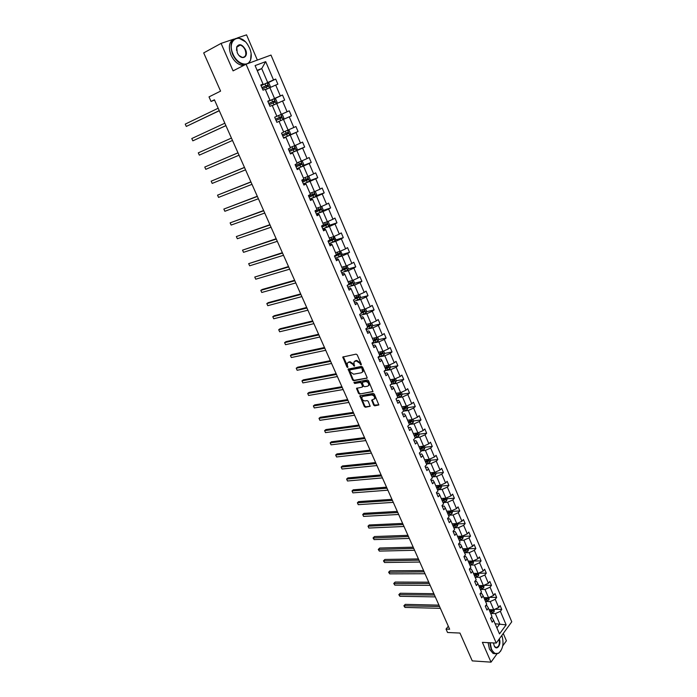 <?xml version="1.0" encoding="UTF-8"?>
<svg xmlns="http://www.w3.org/2000/svg" width="697" height="697" viewBox="0 0 697 697"><rect width="100%" height="100%" fill="white"/><g stroke="black" fill="none" stroke-linecap="round" stroke-linejoin="round"><path stroke-width="1.05" d="M361.055 364.914L361.299 364.209L357.221 354.86L356.115 354.128L342.785 357.03L346.879 366.962L347.646 367.476L347.219 363.32L348.413 362.362L349.493 362.152L353.013 364.496L354.311 366.204L353.893 362.039L356.202 360.846L359.757 363.198L361.055 364.914M243.872 65.344L241.815 65.274C237.346 64.229 233.756 60.831 231.029 55.107C228.119 47.039 229.078 41.707 233.878 39.093L221.088 43.388L203.698 52.902L220.583 91.115L209.013 96.883L211.052 101.448L214.554 100.072M257.359 60.073L246.546 34.85L237.45 37.899M221.088 43.388L233.086 70.876L246.067 64.22L496.247 643.078L482.385 642.355L491.019 662.15L496.978 653.882M502.729 645.892L506.405 640.787L503.269 633.451M491.019 662.15L472.252 660.878L459.968 633.059L447.552 632.493L446.036 629.095L449.661 629.252L214.423 99.784L211.052 101.448M373.644 405.096L374.742 405.837L378.837 404.966L374.367 394.153L373.252 393.413L359.852 395.835L364.304 406.517L365.394 407.257L370.168 406.29L368.243 401.324L367.145 400.592L364.967 400.932C362.771 400.601 361.752 399.355 361.935 397.177L362.963 396.375L371.536 394.981C373.749 395.295 374.777 396.549 374.611 398.745L371.71 400.113L373.644 405.096L378.872 404.826M366.718 378.427L367.066 377.425L362.571 367.119L361.455 366.387L348.108 369.14L352.621 380.004L353.719 380.736L367.11 378.105M368.486 380.693L372.991 391.592L359.574 394.049L358.485 393.308L356.542 388.325L362.161 387.131L362.51 386.147L361.246 383.263L360.14 382.522L354.695 383.481L353.902 382.487L367.38 379.952L368.486 380.693M490.958 617.742L492.187 617.777L493.633 620.286L492.187 622.212L490.514 618.326L491.969 616.409L488.423 608.167L486.959 610.075L485.278 606.172L486.741 604.273L483.178 595.97L481.697 597.852L479.998 593.922L481.488 592.041L477.889 583.677L476.391 585.55L474.683 581.577L476.19 579.721L472.566 571.305L471.05 573.143L469.334 569.153L470.85 567.314L467.199 558.828L465.674 560.658L463.941 556.633L465.875 556.607L467.199 558.828M291.39 115.876L282.991 119.579L283.836 118.028L282.538 115.014L280.83 114.569L289.238 110.832L291.39 115.876L289.255 116.826L293.812 127.499L295.929 126.523L298.055 131.524L295.955 132.508L300.468 143.094L302.559 142.092L304.676 147.05L302.594 148.069L307.081 158.567L309.146 157.531L311.237 162.453L309.18 163.499L313.633 173.91L315.671 172.847L317.754 177.726L315.715 178.807L320.132 189.14L322.145 188.033L324.21 192.877L322.206 193.993L326.579 204.247L328.575 203.106L330.622 207.915L328.635 209.056L332.974 219.233L334.943 218.065L336.973 222.831L335.013 224.007L339.326 234.096L341.269 232.903L343.29 237.633L341.347 238.836L345.616 248.846L347.542 247.618L349.546 252.314L347.629 253.551L351.863 263.483L353.771 262.22L355.758 266.881L353.858 268.145L358.066 277.998L359.948 276.718L361.917 281.335L360.044 282.633L364.217 292.409L366.073 291.093L368.033 295.676L366.178 297L370.316 306.706L372.154 305.364L374.097 309.912L372.268 311.263L376.371 320.89L378.192 319.522L380.118 324.035L378.305 325.412L382.383 334.969L384.178 333.567L386.094 338.054L384.3 339.456L388.351 348.936L390.12 347.515L392.019 351.959L390.25 353.388L394.267 362.797L396.018 361.351L397.9 365.759L396.157 367.214L400.139 376.554L401.873 375.082L403.746 379.456L402.012 380.945L405.968 390.207L407.684 388.708L409.54 393.056L407.823 394.563L411.753 403.763L413.452 402.23L415.29 406.551L413.6 408.085L417.494 417.207L419.176 415.656L420.997 419.942L419.324 421.493L423.192 430.554L424.848 428.986L426.66 433.229L425.013 434.815L428.847 443.806L430.485 442.212L432.288 446.428L430.65 448.032L434.466 456.953L436.087 455.333L437.873 459.523L436.252 461.153L440.034 470.013L441.637 468.367L443.414 472.522L441.811 474.169L445.566 482.969L447.152 481.305L448.912 485.426L447.335 487.098L451.055 495.828L452.623 494.138L454.374 498.233L452.815 499.932L456.509 508.601L458.06 506.885L459.793 510.953L458.251 512.67L461.919 521.269L463.453 519.544L465.169 523.578L463.644 525.311L467.295 533.858L468.811 532.099L470.519 536.106L469.003 537.866L472.627 546.343L474.126 544.575L475.816 548.548L474.326 550.334L477.924 558.75L479.397 556.955L481.087 560.902L479.606 562.706L483.178 571.061L484.642 569.249L486.314 573.169L484.851 574.99L488.397 583.284L489.843 581.455L491.507 585.349L490.061 587.188L493.581 595.421L495.009 593.574L496.656 597.434L495.227 599.298L498.721 607.479L500.141 605.606L501.77 609.439L500.368 611.321L506.144 624.861L499.496 633.922L493.633 620.286M246.067 64.22L270.994 55.072L511.764 621.794L496.247 643.078M458.574 544.165L460.499 544.113L465.474 554.812L463.941 556.633M461.797 546.274L460.255 548.077L458.513 544.017L460.064 542.222L456.361 533.614L454.792 535.401L453.041 531.314L454.61 529.537L450.881 520.868L449.295 522.628L447.526 518.516L449.112 516.765L445.357 508.026L443.754 509.768L441.968 505.621L443.58 503.896L439.79 495.088L438.178 496.804L436.374 492.631L438.004 490.923L434.187 482.063L432.549 483.753L430.737 479.545L432.384 477.863L428.542 468.924L426.886 470.597L425.057 466.363L426.721 464.699L422.852 455.699L421.18 457.345L419.333 453.076L421.023 451.438L417.12 442.368L415.421 443.989L413.574 439.694L415.273 438.073L411.343 428.943L409.627 430.537L407.762 426.198L409.479 424.612L405.523 415.403L403.79 416.98L401.908 412.615L403.65 411.047L399.66 401.768L397.909 403.319L396.009 398.919L397.769 397.377L393.753 388.029L391.975 389.553L390.067 385.119L391.845 383.603L387.793 374.184L385.999 375.683L384.073 371.213L385.877 369.724L381.799 360.227L379.978 361.699L378.035 357.195L379.865 355.731L375.753 346.165L373.914 347.611L371.954 343.072L373.801 341.643L369.654 331.999L367.798 333.41L365.829 328.836L367.694 327.433L363.512 317.719L361.63 319.104L359.643 314.495L361.534 313.119L357.326 303.326L355.418 304.685L353.423 300.032L355.331 298.691L351.088 288.819L349.162 290.144L347.141 285.465L349.075 284.141L344.797 274.2L342.846 275.498L340.816 270.776L342.767 269.486L338.454 259.458L336.485 260.73L334.438 255.973L336.416 254.71L332.068 244.603L330.073 245.841L328.008 241.049L330.012 239.82L325.63 229.627L323.617 230.838L321.535 226.002L323.556 224.809L319.139 214.537L317.1 215.713L315 210.843L317.048 209.675L312.596 199.316L310.531 200.466L308.414 195.552L310.487 194.419L306 183.982L303.909 185.097L301.775 180.14L303.875 179.042L299.353 168.517L297.236 169.598L295.084 164.605L297.21 163.534L292.644 152.931L290.51 153.976L288.34 148.94L290.483 147.903L285.883 137.213L283.723 138.224L281.536 133.144L283.705 132.142L279.07 121.365L276.883 122.341L279.07 121.365M280.83 114.569L274.679 117.218L276.883 122.341L280.725 120.598L279.906 118.69L281.597 117.941L281.309 116.695L275.524 119.196L280.028 117.201L280.908 118.002M276.875 116.26L272.196 105.386L269.983 106.327L267.761 101.161L269.983 100.237L265.269 89.277L263.03 90.174L260.783 84.973L263.039 84.084L255.085 65.588L265.696 61.641L273.512 79.937L275.698 79.066L277.885 84.198L275.698 85.069L280.333 95.916L282.494 95.019L284.664 100.098L282.512 101.013L287.103 111.773L289.238 110.832M485.765 601.494L490.2 601.572L493.703 609.753L489.05 609.631M493.703 609.753L498.721 607.479M490.2 601.572L495.227 599.298M485.643 605.693L487.003 605.719L488.423 608.167M480.582 589.427L485.007 589.47L488.536 597.704L483.892 597.634M488.536 597.704L493.581 595.421M485.007 589.47L490.061 587.188M480.285 593.556L481.775 593.574L483.178 595.97M475.363 577.282L479.789 577.282L483.343 585.576L478.691 585.541M483.343 585.576L488.397 583.284M479.789 577.282L484.851 574.99M474.884 581.342L476.513 581.342L477.889 583.677M470.1 565.049L474.518 565.006L478.098 573.361L473.455 573.37M478.098 573.361L483.178 571.061M474.518 565.006L479.606 562.706M469.429 569.031L471.216 569.022L472.566 571.305M464.803 552.73L469.22 552.643L472.827 561.05L468.184 561.111M472.827 561.05L477.924 558.75M469.22 552.643L474.326 550.334M459.462 540.323L463.88 540.184L467.513 548.661L462.878 548.766M467.513 548.661L472.627 546.343M463.88 540.184L469.003 537.866M454.087 527.821L458.504 527.638L462.163 536.176L457.528 536.333M462.163 536.176L467.295 533.858M458.504 527.638L463.644 525.311M453.155 531.593L455.08 531.515L456.361 533.614M448.676 515.231L453.085 514.996L456.77 523.595L452.144 523.804M456.77 523.595L461.919 521.269M453.085 514.996L458.251 512.67M447.701 518.925L449.626 518.829L450.881 520.868M443.222 502.546L447.631 502.267L451.342 510.927L446.716 511.189M451.342 510.927L456.509 508.601M447.631 502.267L452.815 499.932M442.203 506.17L444.128 506.048L445.357 508.026M437.725 489.764L442.133 489.442L445.871 498.172L441.245 498.477M445.871 498.172L451.055 495.828M442.133 489.442L447.335 487.098M436.67 493.31L438.596 493.18L439.79 495.088M432.192 476.896L436.592 476.521L440.356 485.312L435.738 485.67M440.356 485.312L445.566 482.969M436.592 476.521L441.811 474.169M431.094 480.364L433.011 480.207L434.187 482.063M426.616 463.932L431.016 463.514L434.806 472.366L430.197 472.775M434.806 472.366L440.034 470.013M431.016 463.514L436.252 461.153M425.475 467.321L427.392 467.147L428.542 468.924M421.005 450.872L425.388 450.401L429.213 459.323L424.604 459.776M429.213 459.323L434.466 456.953M425.388 450.401L430.65 448.032M419.812 454.183L421.729 453.982L422.852 455.699M415.342 437.716L419.725 437.193L423.584 446.176L418.975 446.69M423.584 446.176L428.847 443.806M419.725 437.193L425.013 434.815M414.114 440.94L416.031 440.722L417.12 442.368M409.644 424.456L414.027 423.881L417.904 432.933L413.304 433.499M417.904 432.933L423.192 430.554M414.027 423.881L419.324 421.493M408.364 427.601L410.28 427.357L411.343 428.943M403.903 411.099L408.276 410.472L412.188 419.594L407.588 420.213M412.188 419.594L417.494 417.207M408.276 410.472L413.6 408.085M402.578 414.166L404.487 413.896L405.523 415.403M398.118 397.647L402.483 396.959L406.421 406.151L401.838 406.83M406.421 406.151L411.753 403.763M402.483 396.959L407.823 394.563M396.741 400.627L398.649 400.331L399.66 401.768M392.289 384.082L396.645 383.35L400.618 392.611L396.035 393.343M400.618 392.611L405.968 390.207M396.645 383.35L402.012 380.945M390.869 386.974L392.777 386.661L393.753 388.029M386.408 370.421L390.764 369.637L394.772 378.968L390.189 379.752M394.772 378.968L400.139 376.554M390.764 369.637L396.157 367.214M384.944 373.226L386.852 372.886L387.793 374.184M380.492 356.655L384.84 355.81L388.874 365.211L384.3 366.064M388.874 365.211L394.267 362.797M384.84 355.81L390.25 353.388M378.976 359.373L380.876 359.007L381.799 360.227M374.533 342.785L378.872 341.887L382.932 351.358L378.375 352.264M382.932 351.358L388.351 348.936M378.872 341.887L384.3 339.456M372.965 345.416L374.864 345.024L375.753 346.165M368.521 328.81L372.86 327.851L376.946 337.4L372.39 338.367M376.946 337.4L382.383 334.969M372.86 327.851L378.305 325.412M366.901 331.345L368.8 330.927L369.654 331.999M362.466 314.73L366.796 313.711L370.917 323.33L366.369 324.358M370.917 323.33L376.371 320.89M366.796 313.711L372.268 311.263M360.802 317.17L362.693 316.726L363.512 317.719M356.359 300.538L360.68 299.457L364.845 309.154L360.515 310.191M364.845 309.154L370.316 306.706M360.68 299.457L366.178 297M354.642 302.881L356.533 302.411L357.326 303.326M350.208 286.232L354.529 285.09L358.72 294.866L354.181 296.016M358.72 294.866L364.217 292.409M354.529 285.09L360.044 282.633M348.439 288.48L350.33 287.983L351.088 288.819M344.013 271.813L348.317 270.619L352.543 280.464L348.012 281.684M352.543 280.464L358.066 277.998M348.317 270.619L353.858 268.145M342.192 273.965L344.074 273.451L344.797 274.2M337.766 257.289L342.07 256.026L346.322 265.958L341.8 267.23M346.322 265.958L351.863 263.483M342.07 256.026L347.629 253.551M335.893 259.336L337.766 258.796L338.454 259.458M331.467 242.652L335.762 241.328L340.049 251.329L335.545 252.671M340.049 251.329L345.616 248.846M335.762 241.328L341.347 238.836M329.542 244.595L331.415 244.02L332.068 244.603M325.124 227.893L329.411 226.499L333.732 236.588L329.228 237.999M333.732 236.588L339.326 234.096M329.411 226.499L335.013 224.007M323.138 229.74L325.011 229.13L325.63 229.627M318.729 213.021L323.007 211.566L327.363 221.724L323.077 223.136M327.363 221.724L332.974 219.233M323.007 211.566L328.635 209.056M316.691 214.763L318.555 214.127L319.139 214.537M312.282 198.026L316.551 196.51L320.942 206.748L316.455 208.298M320.942 206.748L326.579 204.247M316.551 196.51L322.206 193.993M310.182 199.664L312.596 199.316M305.783 182.91L310.043 181.333L314.469 191.658L310.209 193.191M314.469 191.658L320.132 189.14M310.043 181.333L315.715 178.807M303.631 184.444L306 183.982M299.24 167.681L303.483 166.025L307.952 176.437L303.692 178.049M307.952 176.437L313.633 173.91M303.483 166.025L309.18 163.499M297.018 169.101L299.353 168.517M292.635 152.329L296.878 150.604L301.374 161.103L296.913 162.854M301.374 161.103L307.081 158.567M296.878 150.604L302.594 148.069M290.361 153.636L292.644 152.931M285.979 136.847L290.205 135.061L294.744 145.638L290.51 147.381M294.744 145.638L300.468 143.094M290.205 135.061L295.955 132.508M283.644 138.041L285.883 137.213M279.27 121.243L283.487 119.379L288.061 130.051L283.836 131.864M288.061 130.051L293.812 127.499M283.487 119.379L289.255 116.826M272.501 105.517L276.718 103.583L281.327 114.334L277.11 116.216M281.327 114.334L287.103 111.773M276.718 103.583L282.512 101.013M265.688 89.652L269.887 87.648L274.531 98.486L270.323 100.446M274.531 98.486L280.333 95.916M269.887 87.648L275.698 85.069M267.848 101.361L269.983 100.237M257.315 70.78L261.715 68.585L267.683 82.516L263.492 84.546M267.683 82.516L273.512 79.937M265.696 61.641L261.715 68.585L257.123 70.319M448.319 626.228L446.036 629.095M496.883 627.84L499.775 623.92L495.349 613.595L490.915 613.465M495.123 623.754L506.144 624.861M260.948 85.348L263.039 84.084M495.349 613.595L500.368 611.321M267.587 82.995L275.698 79.066M274.252 98.852L282.494 95.019M289.76 135.044L298.055 131.524M296.469 150.386L304.676 147.05M303.108 165.616L311.237 162.453M309.695 180.732L317.754 177.726M316.229 195.726L324.21 192.877M322.702 210.616L330.622 207.915M329.123 225.384L336.973 222.831M335.484 240.047L343.29 237.633M341.791 254.597L349.546 252.314M348.056 269.033L355.758 266.881M354.268 283.365L361.917 281.335M360.419 297.593L368.033 295.676M366.526 311.707L374.097 309.912M372.59 325.717L380.118 324.035M373.4 340.711L374.559 340.476M378.602 339.622L386.094 338.054M379.316 354.459L381.146 354.093M384.561 353.423L392.019 351.959M385.18 368.103L387.515 367.667M390.486 367.127L397.9 365.759M391 381.642L393.596 381.198M396.349 380.728L403.746 379.456M396.785 395.077L399.503 394.641M396.968 398.083L401.516 396.001L402.169 394.232L409.54 393.056M402.988 408.346L405.332 408.006M407.911 407.623L415.29 406.551M409.322 421.502L411.082 421.267M413.609 420.927L420.997 419.942M415.551 434.588L416.78 434.44M419.272 434.135L426.66 433.229M421.65 447.605L422.426 447.518M424.882 447.247L432.288 446.428M430.458 460.255L437.873 459.523M435.991 473.176L443.414 472.522M441.489 485.992L448.912 485.426M446.943 498.721L454.374 498.233M452.353 511.363L459.793 510.953M457.729 523.909L465.169 523.578M463.069 536.359L470.519 536.106M468.367 548.731L475.816 548.548M473.629 561.007L481.087 560.902M478.848 573.195L486.314 573.169M484.032 585.297L491.507 585.349M489.39 597.32L496.656 597.434M494.774 609.265L501.77 609.439M361.368 364.461L360.305 362.762L356.759 360.41L356.202 360.846M354.703 361.185L356.759 360.41M348.021 362.492L350.051 361.717L353.571 364.061L354.616 365.751M343.307 356.707L347.942 367.014M348.622 368.809L353.17 379.56L354.268 380.292L367.145 378.001M361.97 368.277L361.194 367.763L349.798 369.907L350.112 371.858L353.614 374.193L361.412 372.764L362.658 371.771L361.97 368.277L362.518 367.833L361.743 367.319L361.194 367.763M350.086 369.671L361.743 367.319M362.414 372.172L363.207 371.327L363.076 369.105L362.527 369.541M362.518 367.833L363.076 369.105M373.026 391.461L359.574 394.049M357.056 388.002L359.033 392.864L360.122 393.596M362.728 386.678L363.05 385.694L361.787 382.81L360.689 382.078L354.695 383.481M354.407 382.235L355.243 383.036M367.65 386.19L368.704 385.363C368.887 383.132 367.859 381.869 365.629 381.564L362.213 382.4L363.52 385.972L364.618 386.713L367.65 386.19M368.556 385.633L369.253 384.91C369.436 382.688 368.408 381.425 366.178 381.12L365.629 381.564M362.588 382.095L366.178 381.12M372.207 399.79L374.176 404.635M374.472 399.006L375.143 398.292C375.317 396.096 374.289 394.842 372.076 394.528L371.536 394.981M362.606 396.48L372.076 394.528M360.358 395.521L364.845 406.063L365.934 406.804L370.212 406.151M269.556 87.805L270.305 86.463L268.998 83.396L267.291 82.908L261.07 85.635M218.178 108.227L185.236 124.118L186.291 126.436L219.285 110.736M262.438 88.807L268.023 86.306L267.709 85.043L261.906 87.578M261.924 87.622L266.454 85.583L267.36 86.289M185.236 124.118L186.291 126.436L219.241 110.631M249.639 48.25L247.932 45.052C240.038 31.827 226.333 39.746 233.016 54.087C237.085 64.115 248.071 67.574 250.563 59.864C251.73 56.483 251.425 52.615 249.639 48.25M245.44 64.542L243.384 64.472C238.914 63.41 235.316 60.012 232.589 54.279C229.322 43.841 231.352 38.413 238.679 37.995L245.126 41.602M245.536 49.687C248.881 56.84 241.937 60.874 237.947 53.991L237.224 52.606L236.692 46.934C239.228 43.284 242.181 44.199 245.536 49.687M239.193 55.621L242.242 57.398C245.675 57.215 246.633 54.706 245.117 49.879C243.854 47.187 242.173 45.601 240.064 45.105L236.71 47.257L236.544 50.393M239.106 45.087L239.663 45.322M251.12 53.556L250.572 60.186L248.263 63.41M490.148 642.756L491.507 649.142C493.493 653.22 495.924 654.5 498.799 652.993C503.06 648.924 504.07 643.061 501.84 635.403M500.899 650.798L498.625 653.246L494.8 653.568L491.15 649.308L489.764 642.739M499.313 638.87C501.631 644.385 496.778 651.286 494.26 645.971L493.45 642.93M494.269 645.971L495.689 647.4C498.817 647.304 499.932 644.586 499.035 639.245M495.358 653.769L493.127 653.464L489.477 649.212L488.092 642.651M276.291 103.775L277.101 102.311L275.794 99.27L274.113 98.808L267.918 101.527M224.835 123.212L191.788 138.537L192.834 140.838L225.915 125.652M269.269 104.663L274.836 102.189L274.54 100.934L268.746 103.452L273.276 101.457L274.165 102.189M191.788 138.537L192.834 140.838L225.898 125.599M282.982 119.596L280.725 120.598M276.047 120.398L279.906 118.69M231.439 138.084L198.296 152.852L199.333 155.135L232.493 140.454M199.333 155.135L198.296 152.852M287.626 130.234L289.229 130.627L290.51 133.615L289.699 135.157L283.583 137.901M237.982 152.8L204.761 167.062L205.789 169.327L239.045 155.196M288.027 132.325L287.033 132.752L287.251 134.016L282.755 135.985L288.297 133.563L288.027 132.325L282.25 134.809M237.999 152.843L204.761 167.062L205.789 169.327M294.395 145.778L295.868 146.117L297.14 149.08L296.338 150.639L290.248 153.366M244.464 167.393L211.174 181.168L212.193 183.416L245.544 169.824M289.438 151.493L294.953 149.062L294.683 147.834L288.924 150.308M294.683 147.834L293.69 148.243L293.899 149.498L289.421 151.449M244.508 167.489L211.174 181.168L212.193 183.416M301.121 161.199L302.454 161.486L303.709 164.422L302.899 166.034L296.852 168.709M250.903 181.882L217.534 195.169L218.553 197.399L251.992 184.339M296.051 166.844L301.548 164.44L301.287 163.22L295.545 165.668M301.287 163.22L300.294 163.612L300.494 164.849L296.025 166.792M250.964 182.022L217.534 195.169L218.553 197.399M307.813 176.489L308.98 176.733L310.235 179.643L309.433 181.264L303.413 183.93M257.289 196.258L223.85 209.065L224.861 211.278L258.395 198.741M302.611 182.083L308.091 179.695L307.847 178.484L302.115 180.915M306.88 178.859L307.037 180.087L302.576 182.004M257.367 196.441L223.85 209.065L224.861 211.278M314.452 191.666L315.462 191.849L316.699 194.751L315.915 196.38L309.912 199.028M263.623 210.529L230.123 222.857L231.125 225.061L264.747 213.038M309.128 197.199L314.582 194.829L314.347 193.618L308.623 196.04M313.406 193.984L313.519 195.204L309.085 197.103M263.727 210.755L230.123 222.857L231.125 225.061M321.038 206.704L321.892 206.852L323.12 209.727L322.363 211.33L316.368 214.014M269.922 224.687L236.353 236.553L237.346 238.74L271.046 227.231M315.584 212.193L321.021 209.841L320.794 208.638L315.088 211.043M319.888 208.995L319.958 210.198L315.532 212.08M270.044 224.965L236.353 236.553L237.346 238.74M327.581 221.629L328.27 221.742L329.489 224.591L328.723 226.246L322.772 228.877M276.16 238.74L242.53 250.153L243.523 252.323L277.301 241.319M321.988 227.074L327.407 224.73L326.919 223.589L322.023 225.715M326.309 223.894L326.344 225.079L321.936 226.934M276.308 239.062L242.53 250.153L243.523 252.323M334.072 236.431L335.806 239.341L335.048 240.996L329.123 243.619M282.363 252.697L248.672 263.649L249.648 265.801L283.513 255.294M328.348 241.833L333.75 239.507L333.541 238.33L330.012 239.812M332.669 238.67L332.687 239.838L328.278 241.676M282.52 253.063L248.672 263.649L249.648 265.801M340.519 251.12L342.079 253.969L341.33 255.642L335.423 258.256M288.514 266.542L254.762 277.049L255.738 279.192L289.682 269.164M334.656 256.479L340.04 254.17L339.84 252.994L336.311 254.475M338.986 253.333L338.977 254.483L334.586 256.304M288.697 266.951L254.762 277.049L255.738 279.192M346.932 265.679L348.3 268.484L347.559 270.166L341.678 272.771M294.622 280.29L262.264 289.455L260.809 290.353L261.776 292.479L295.798 282.938M340.92 271.011L346.278 268.711L346.087 267.552L342.575 269.025M345.25 267.883L345.215 269.016L340.833 270.819M294.822 280.743L260.809 290.353L261.776 292.479M353.283 280.133L354.468 282.895L353.736 284.585L347.881 287.173M300.686 293.934L268.249 302.646L266.82 303.57L267.779 305.678L301.871 296.608M347.298 285.352L352.473 283.148L352.29 281.989L348.779 283.461M351.462 282.32L351.401 283.435L348.186 284.751M300.904 294.422L266.82 303.57L267.779 305.678M359.46 294.535L360.593 297.183L359.87 298.891L354.032 301.47M306.697 307.473L274.2 315.741L272.78 316.682L273.729 318.773L307.9 310.182M354.59 299.213L358.615 297.471L358.441 296.321L354.939 297.785M357.631 296.652L357.544 297.741L355.313 298.656M306.941 308.013L272.78 316.682L273.729 318.773M365.577 308.823L366.666 311.367L365.96 313.084L360.149 315.654M312.674 320.916L280.107 328.749L278.704 329.707L279.645 331.781L313.885 323.652M361.516 313.084L364.714 311.681L364.548 310.54L361.055 311.995M363.747 310.862L363.642 311.934L361.412 312.84M312.927 321.5L278.704 329.707L279.645 331.781M371.649 322.999L372.703 325.447L371.998 327.163L366.204 329.725M318.599 334.264L285.97 341.661L284.585 342.636L285.517 344.701L319.827 337.017M367.58 327.181L370.769 325.787L370.604 324.645L367.119 326.1M369.811 324.976L369.689 326.022L367.467 326.919M318.877 334.882L284.585 342.636L285.517 344.701M377.678 337.069L378.689 339.413L377.992 341.138L372.224 343.691M324.488 347.515L291.79 354.485L290.422 355.479L291.346 357.526L325.726 350.295M373.601 341.173L376.772 339.779L376.615 338.646L373.139 340.101M375.831 338.977L375.692 340.005L373.479 340.894M324.785 348.178L290.422 355.479L291.346 357.526M383.664 351.035L384.622 353.274L383.942 355.017L378.192 357.552M330.334 360.671L297.575 367.223L296.216 368.225L297.14 370.264L331.58 363.477M379.569 355.052L382.731 353.667L382.583 352.543L379.107 353.989M381.799 352.865L381.651 353.884L379.447 354.764M330.639 361.368L296.216 368.225L297.14 370.264M389.597 364.888L390.52 367.031L389.841 368.783L384.117 371.309M336.137 373.731L303.317 379.865L301.967 380.884L302.89 382.906L337.392 376.554M385.493 368.826L388.638 367.45L388.499 366.334L385.04 367.772M387.732 366.657L387.558 367.65L385.363 368.521M336.459 374.463L301.967 380.884L302.89 382.906M395.495 378.637L396.366 380.684L395.704 382.444L390.459 384.788M341.896 386.696L309.024 392.42L307.691 393.457L308.597 395.46L343.159 389.545M391.374 382.505L394.511 381.128L394.38 380.022L390.921 381.451M393.613 380.344L393.43 381.311L391.235 382.183M342.236 387.471L307.691 393.457L308.597 395.46M402.169 394.232L401.341 392.289M347.62 399.573L314.687 404.887L313.362 405.942L314.269 407.937L348.892 402.439M397.212 396.07L400.331 394.702L400.209 393.605L396.759 395.033M399.442 393.927L399.25 394.877L397.063 395.73M347.977 400.383L313.362 405.942L314.269 407.937M407.144 405.828L407.937 407.684L407.292 409.453L403.363 411.3M353.292 412.354L320.306 417.268L318.999 418.339L319.897 420.317L354.581 415.246M403.005 409.54L406.116 408.181L405.994 407.083L402.561 408.512M405.236 407.405L405.027 408.337L402.849 409.183M353.675 413.199L318.999 418.339L319.897 420.317M412.903 419.272L413.652 421.032L413.016 422.818L409.444 424.534M358.938 425.039L325.891 429.57L324.602 430.65L325.49 432.619L360.227 427.958M408.747 422.905L411.849 421.554L411.735 420.465L408.311 421.885M410.986 420.788L410.768 421.702L408.59 422.539M359.33 425.928L324.602 430.65L325.49 432.619M418.618 432.61L419.333 434.283L418.705 436.069L415.151 437.786M364.531 437.646L331.441 441.785L330.16 442.883L331.04 444.834L365.838 440.582M414.454 436.174L417.547 434.823L417.433 433.743L414.018 435.163M416.684 434.065L416.457 434.963L414.288 435.791M364.94 438.561L330.16 442.883L331.04 444.834M424.29 445.853L424.97 447.43L424.342 449.234L420.805 450.942M370.09 450.157L336.947 453.913L335.675 455.028L336.564 456.962L371.405 453.111M420.117 449.347L423.201 448.005L423.096 446.925L419.69 448.337M423.201 448.005L419.951 448.946M370.516 451.107L335.675 455.028L336.564 456.962M429.918 459.001L430.563 460.49L429.944 462.294L426.425 464.002M375.613 462.581L342.419 465.962L341.164 467.086L342.035 469.011L376.938 465.561M425.745 462.416L428.812 461.083L428.707 460.011L425.309 461.414M428.812 461.083L425.562 462.006M376.049 463.566L341.164 467.086L342.035 469.011M435.512 472.043L436.113 473.446L435.503 475.258L432.001 476.966M381.093 474.918L347.855 477.924L346.609 479.066L347.481 480.982L382.426 477.915M431.321 475.398L434.379 474.065L434.283 472.993L430.894 474.404M434.379 474.065L431.138 474.971M381.547 475.938L346.609 479.066L347.481 480.982M441.062 484.999L441.619 486.314L441.027 488.127L437.533 489.843M386.539 487.168L353.248 489.808L352.02 490.967L352.882 492.866L387.88 490.191M436.862 488.275L439.903 486.95L439.816 485.887L436.435 487.29M439.903 486.95L436.67 487.839M387.009 488.222L352.02 490.967L352.882 492.866M446.568 497.85L447.091 499.078L446.507 500.908L443.031 502.615M391.941 499.34L358.606 501.613L357.387 502.781L358.249 504.672L393.291 502.371M442.36 501.065L445.392 499.74L445.313 498.686L441.942 500.08M445.392 499.74L442.168 500.612M392.428 500.429L357.387 502.781L358.249 504.672M452.039 510.613L452.527 511.755L451.944 513.593L448.485 515.301M397.307 511.415L363.93 513.332L362.728 514.517L363.581 516.399L398.667 514.473M447.822 513.759L450.846 512.443L450.759 511.389L447.404 512.783M450.846 512.443L447.622 513.288M397.804 512.539L362.728 514.517L363.581 516.399M457.467 523.281L457.92 524.344L457.345 526.183L453.895 527.89M402.639 523.421L369.218 524.98L368.025 526.183L368.87 528.038L404.007 526.488M453.242 526.357L456.247 525.05L456.178 524.005L452.823 525.39M456.247 525.05L453.033 525.878M403.154 524.571L368.025 526.183L368.87 528.038M462.852 535.862L463.27 536.838L462.703 538.685L459.271 540.384M407.937 535.331L374.472 536.551L373.296 537.762L374.132 539.609L409.305 538.424M458.617 538.868L461.623 537.561L461.545 536.524L458.208 537.91M461.623 537.561L458.408 538.372M408.459 536.516L373.052 537.979L374.472 536.551M374.132 539.609L373.052 537.979M468.201 548.347L468.584 549.245L468.027 551.092L464.611 552.799M413.19 547.171L379.691 548.042L378.523 549.262L379.36 551.1L414.576 550.282M463.958 551.292L466.955 549.985L466.885 548.957L463.549 550.334M466.955 549.985L463.74 550.778M413.73 548.382L378.271 549.471L379.691 548.042M379.36 551.1L378.271 549.471M473.516 560.745L473.315 563.42L469.909 565.119M418.418 558.924L384.875 559.456L383.716 560.693L384.552 562.514L419.803 562.052M469.264 563.62L472.244 562.322L472.183 561.294L468.854 562.679M472.244 562.322L469.037 563.098M418.967 560.17L383.463 560.885L384.875 559.456M384.552 562.514L383.463 560.885M478.787 573.047L478.56 575.652L475.171 577.351M423.602 570.59L390.024 570.791L388.882 572.045L389.701 573.858L424.996 573.744M474.526 575.861L477.497 574.572L477.436 573.553L474.126 574.929M477.497 574.572L474.3 575.33M424.168 571.871L388.621 572.22L390.024 570.791M389.701 573.858L388.621 572.22M484.023 585.271L483.77 587.798L480.39 589.496M428.751 582.187L395.147 582.056L394.005 583.319L394.824 585.123L430.154 585.349M479.754 588.024L482.716 586.735L482.655 585.715L479.353 587.092M482.716 586.735L479.519 587.475M429.335 583.494L393.744 583.476L395.147 582.056M394.824 585.123L393.744 583.476M489.216 597.399L488.946 599.864L485.574 601.555M433.865 593.705L400.226 593.252L399.102 594.524L399.912 596.31L435.285 596.885M484.946 600.091L487.9 598.81L487.839 597.791L484.546 599.167M487.9 598.81L484.711 599.533M434.466 595.046L398.823 594.663L400.226 593.252M399.912 596.31L398.823 594.663M494.382 609.439L494.077 611.835L490.723 613.526M438.953 605.144L405.271 604.369L404.164 605.649L404.966 607.427L440.373 608.342M490.104 612.071L493.04 610.799L492.988 609.788L489.703 611.156M493.04 610.799L489.852 611.504M439.554 606.512L403.885 605.78L405.271 604.369M404.966 607.427L403.885 605.78M360.305 362.762L359.757 363.198M355.67 360.619L355.113 361.055M354.093 365.254L353.536 365.69M353.571 364.061L353.013 364.496M350.051 361.717L349.493 362.152M348.97 361.926L348.413 362.362M347.437 366.526L346.879 366.962M343.377 357.317L342.819 357.744M360.828 363.965L360.279 364.4M354.268 380.292L353.719 380.736M353.17 379.56L352.621 380.004M348.7 369.401L348.143 369.837M350.347 369.462L349.798 369.907M359.033 392.864L358.485 393.308M357.134 388.551L356.585 388.996M363.05 385.694L362.51 386.147M361.787 382.81L361.246 383.263M360.689 382.078L360.14 382.522M363.146 381.651L362.597 382.095M372.294 400.322L371.754 400.775M363.503 395.922L362.963 396.375M365.934 406.804L365.394 407.257M364.845 406.063L364.304 406.517M360.436 396.053L359.896 396.506M375.282 405.375L374.742 405.837M269.417 87.866L267.291 82.908M265.792 85.827L264.956 83.884M267.143 88.963L266.315 87.055M266.454 85.583L267.5 85.078M276.247 103.792L274.113 98.808M272.614 101.718L271.786 99.793M273.965 104.846L273.137 102.938M273.276 101.457L274.313 100.969M283.008 119.562L280.874 114.578M279.392 117.479L278.565 115.571M280.028 117.201L281.083 116.73M289.699 135.157L287.591 130.252M286.11 133.118L285.3 131.236M287.434 136.211L286.624 134.312M287.251 134.016L288.297 133.563M296.338 150.639L294.273 145.83M292.766 148.627L291.973 146.779M294.082 151.693L293.28 149.82M293.899 149.498L294.953 149.062M302.916 165.991L300.904 161.286M299.379 164.013L298.595 162.192M300.686 167.053L299.884 165.189M300.494 164.849L301.548 164.44M309.451 181.229L307.473 176.62M305.931 179.277L305.164 177.491M307.229 182.292L306.436 180.445M307.037 180.087L308.091 179.695M315.933 196.336L313.998 191.823M312.439 194.419L311.681 192.66M313.72 197.417L312.936 195.578M313.519 195.204L314.582 194.829M322.363 211.33L320.472 206.913M318.886 209.44L318.146 207.715M320.167 212.411L319.383 210.59M319.958 210.198L321.021 209.841M328.74 226.203L326.884 221.881M325.29 224.347L324.567 222.648M326.553 227.292L325.778 225.488M326.344 225.079L327.407 224.73M335.065 240.962L333.253 236.736M331.641 239.132L330.927 237.468M332.896 242.059L332.129 240.265M332.687 239.838L333.75 239.507M341.347 255.599L339.578 251.469M337.94 253.804L337.243 252.166M339.186 256.705L338.428 254.928M338.977 254.483L340.04 254.17M347.576 270.122L345.843 266.088M344.196 268.354L343.508 266.751M345.433 271.238L344.675 269.469M345.215 269.016L346.278 268.711M353.754 284.542L352.063 280.595M350.399 282.799L349.72 281.222M351.628 285.657L350.879 283.906M351.401 283.435L352.473 283.148M359.887 298.847L358.232 294.988M356.559 297.131L355.888 295.58M357.77 299.971L357.03 298.229M357.544 297.741L358.615 297.471M365.977 313.04L364.357 309.268M362.667 311.35L362.013 309.834M363.869 314.164L363.128 312.439M363.642 311.934L364.714 311.681M372.015 327.12L370.438 323.443M368.722 325.464L368.086 323.974M369.924 328.261L369.192 326.544M369.689 326.022L370.769 325.787M378.009 341.103L376.467 337.505M374.742 339.465L374.115 338.001M375.927 342.236L375.204 340.545M375.692 340.005L376.772 339.779M383.96 354.973L382.453 351.454M380.71 353.37L380.092 351.924M381.895 356.115L381.172 354.433M381.651 353.884L382.731 353.667M389.858 368.739L388.395 365.306M386.635 367.162L386.025 365.742M387.802 369.889L387.088 368.216M387.558 367.65L388.638 367.45M395.722 382.4L394.284 379.046M392.516 380.85L391.914 379.456M393.674 383.55L392.96 381.895M393.43 381.311L394.511 381.128M401.533 395.957L400.13 392.69M398.344 394.432L397.76 393.064M399.503 397.116L398.797 395.469M399.25 394.877L400.331 394.702M407.309 409.409L405.942 406.22M404.138 407.911L403.563 406.578M405.288 410.577L404.582 408.947M405.027 408.337L406.116 408.181M413.033 422.765L411.7 419.664M409.888 421.293L409.322 419.977M411.021 423.942L410.324 422.321M410.768 421.702L411.849 421.554M418.714 436.026L417.416 432.994M415.595 434.579L415.037 433.29M416.719 437.202L416.031 435.59M416.457 434.963L417.547 434.823M424.36 449.182L423.096 446.228M421.258 447.762L420.709 446.498M422.373 450.367L421.685 448.772M429.962 462.25L428.725 459.367M426.878 460.848L426.346 459.602M427.984 463.435L427.305 461.85M435.52 475.215L434.318 472.409M432.454 473.838L431.931 472.618M433.56 476.408L432.881 474.831M441.044 488.083L439.868 485.356M437.995 486.733L437.481 485.539M439.093 489.277L438.422 487.717M446.524 500.864L445.383 498.198M443.492 499.531L442.987 498.355M444.581 502.058L443.911 500.507M451.961 513.55L450.854 510.953M448.946 512.234L448.459 511.093M450.027 514.752L449.365 513.21M457.363 526.139L456.282 523.621M454.366 524.85L453.886 523.726M455.437 527.341L454.784 525.817M462.721 538.642L461.667 536.193M459.75 537.37L459.271 536.272M460.813 539.853L460.159 538.337M468.044 551.048L467.025 548.67M465.091 549.802L464.62 548.722M466.145 552.268L465.5 550.761M473.324 563.368L472.339 561.059M470.388 562.148L469.935 561.094M471.442 564.596L470.797 563.098M478.578 575.609L477.611 573.361M475.65 574.406L475.206 573.37M476.696 576.828L476.06 575.347M483.779 587.754L482.847 585.576M480.878 586.569L480.442 585.558M481.915 588.982L481.278 587.501M488.954 599.812L488.048 597.695M486.07 598.653L485.643 597.66M487.098 601.049L486.471 599.577M494.095 611.792L493.215 609.736M491.219 610.65L490.801 609.675M492.239 613.02L491.62 611.574M363.207 371.327L362.658 371.771M363.093 386.373L362.553 386.826M369.253 384.91L368.704 385.363M375.143 398.292L374.611 398.745M266.724 85.522L267.709 85.043M241.815 65.274L243.384 64.472M240.064 45.105L236.893 46.804M493.127 653.464L494.8 653.568M273.546 101.396L274.54 100.934M280.316 117.14L281.309 116.695M307.037 178.789L307.847 178.484M313.685 193.862L314.347 193.618M320.219 208.839L320.794 208.638M326.684 223.711L327.198 223.545M333.07 238.47L333.541 238.33M339.404 253.124L339.84 252.994"/></g></svg>
